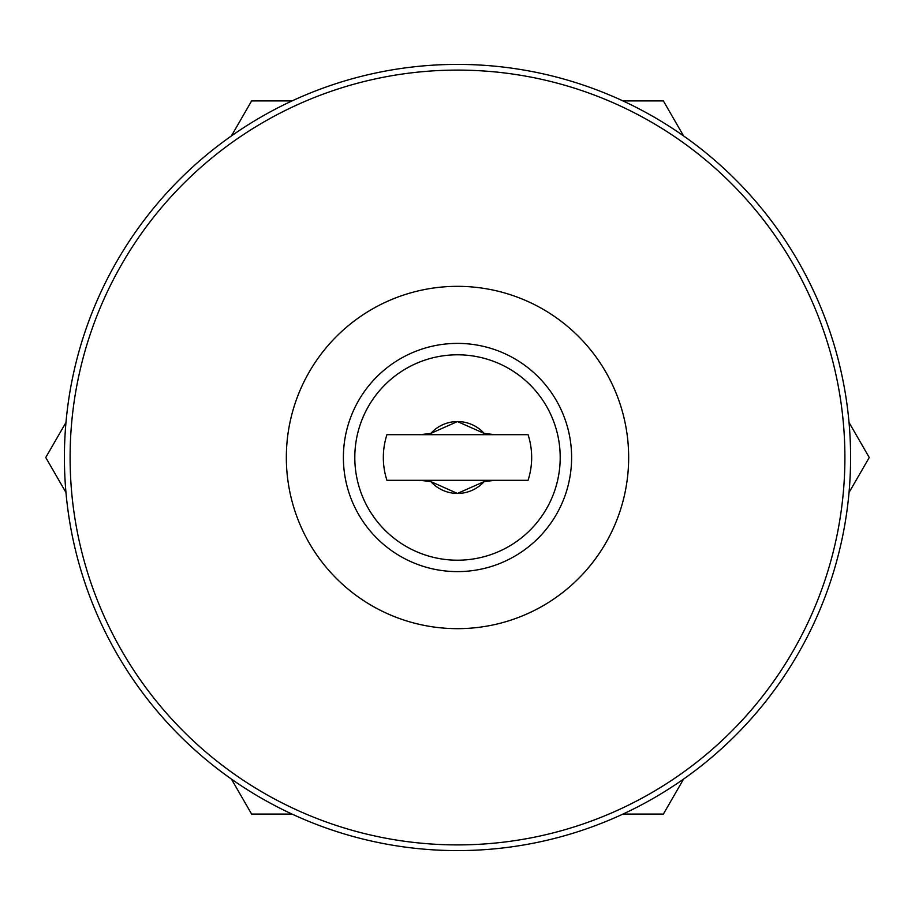 <?xml version="1.0" encoding="UTF-8"?>
<svg xmlns="http://www.w3.org/2000/svg" width="915" height="915" viewBox="0 0 915 915"><rect width="100%" height="100%" fill="white"/><g stroke="black" fill="none" stroke-linecap="round" stroke-linejoin="round"><path stroke-width="1.37" d="M849.04 492.51L869.25 457.5L849.04 422.49M231.415 779.077L251.625 814.087L292.045 814.087M622.955 814.087L663.375 814.087L683.585 779.077M683.585 135.923L663.375 100.913L622.955 100.913M292.045 100.913L251.625 100.913L231.415 135.923M65.96 422.49L45.75 457.5L65.96 492.51M70.1 457.5A387.4 387.4 0 0 0 457.5 844.9A387.4 387.4 0 0 0 844.9 457.5A387.4 387.4 0 0 0 457.5 70.1A387.4 387.4 0 0 0 70.1 457.5M850.595 457.5A393.095 393.095 0 0 1 457.5 850.595A393.095 393.095 0 0 1 64.405 457.5A393.095 393.095 0 0 1 457.5 64.405A393.095 393.095 0 0 1 850.595 457.5M420.202 480.318L430.828 481.599L457.431 493.448L484.172 481.599L494.798 480.318M560.197 457.5A102.697 102.697 0 0 0 457.5 354.803A102.697 102.697 0 0 0 354.803 457.5A102.697 102.697 0 0 0 457.5 560.197A102.697 102.697 0 0 0 560.197 457.5M494.798 434.682L484.172 433.401L457.431 421.552L430.828 433.401A35.948 35.948 0 0 1 485.27 434.682M343.388 457.5A114.112 114.112 0 0 0 457.5 571.612A114.112 114.112 0 0 0 571.612 457.5A114.112 114.112 0 0 0 457.5 343.388A114.112 114.112 0 0 0 343.388 457.5M628.662 457.5A171.162 171.162 0 0 0 457.5 286.338A171.162 171.162 0 0 0 286.338 457.5A171.162 171.162 0 0 0 457.5 628.662A171.162 171.162 0 0 0 628.662 457.5M485.27 480.318A35.948 35.948 0 0 1 429.73 480.318M386.931 434.682A74.172 74.172 0 0 0 386.931 480.318L528.069 480.318A74.172 74.172 0 0 0 528.069 434.682L386.931 434.682M430.828 433.401L420.202 434.682"/></g></svg>
